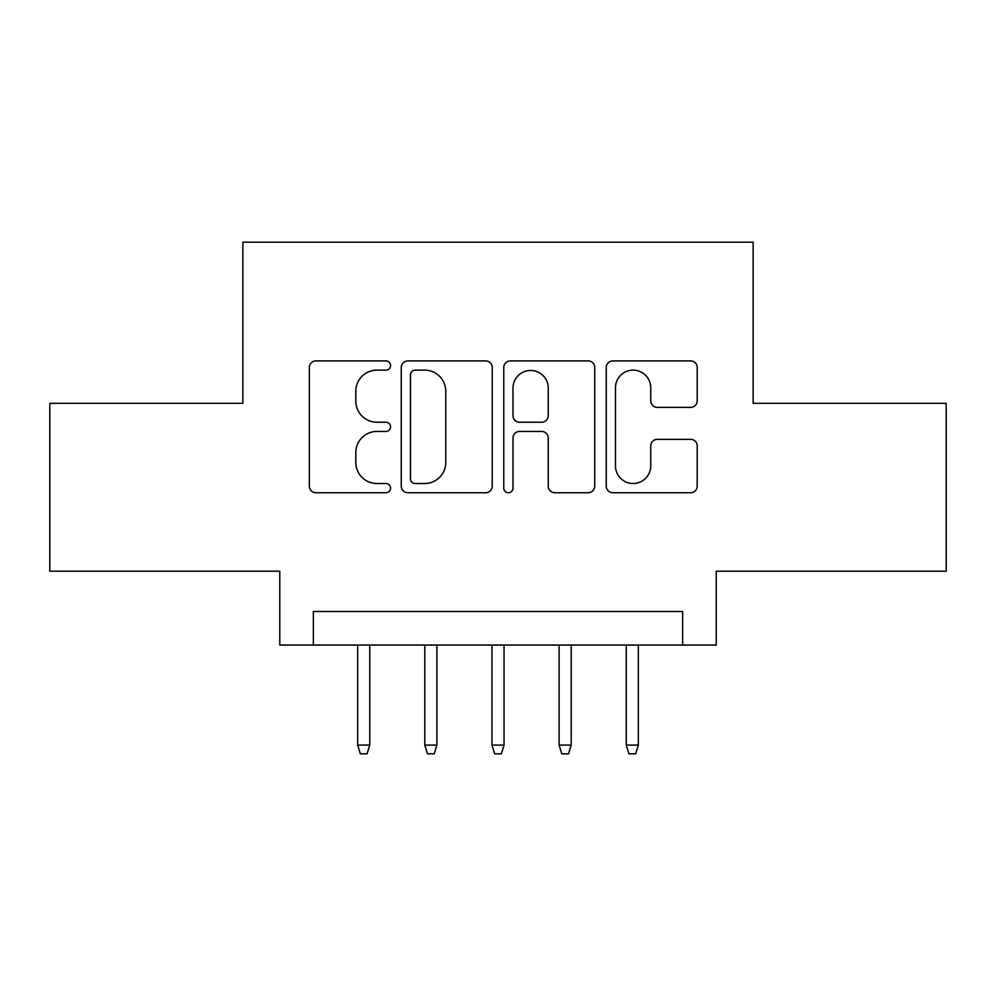 <?xml version="1.0" encoding="UTF-8"?>
<svg xmlns="http://www.w3.org/2000/svg" width="996" height="996" viewBox="0 0 996 996"><rect width="100%" height="100%" fill="white"/><g stroke="black" fill="none" stroke-linecap="round" stroke-linejoin="round"><path stroke-width="1.49" d="M390.569 365.532A4.619 4.619 0 0 0 385.95 360.913L315.931 360.913A6.586 6.586 0 0 0 309.333 367.512L309.333 486.148A6.586 6.586 0 0 0 315.931 492.734L385.95 492.734A4.619 4.619 0 0 0 390.569 488.115A4.619 4.619 0 0 0 385.95 483.508L376.899 483.508A21.09 21.09 0 0 1 355.809 462.418L355.809 452.533A21.09 21.09 0 0 1 376.899 431.442L385.95 431.442A4.619 4.619 0 0 0 390.569 426.823A4.619 4.619 0 0 0 385.95 422.217L376.899 422.217A21.09 21.09 0 0 1 355.809 401.127L355.809 391.229A21.09 21.09 0 0 1 376.899 370.139L385.95 370.139A4.619 4.619 0 0 0 390.569 365.532M690.614 407.376A6.586 6.586 0 0 0 697.212 400.79L697.212 367.512A6.586 6.586 0 0 0 690.614 360.913L612.851 360.913A6.586 6.586 0 0 0 606.253 367.512L606.253 486.148A6.586 6.586 0 0 0 612.851 492.734L690.614 492.734A6.586 6.586 0 0 0 697.212 486.148L697.212 445.934A6.586 6.586 0 0 0 690.614 439.348L657.335 439.348A6.586 6.586 0 0 0 650.737 445.934L650.737 465.879A17.629 17.629 0 0 1 633.107 483.508A17.629 17.629 0 0 1 615.478 465.879L615.478 387.78A17.629 17.629 0 0 1 633.107 370.139A17.629 17.629 0 0 1 650.737 387.78L650.737 400.79A6.586 6.586 0 0 0 657.335 407.376L690.614 407.376M682.646 645.047L716.224 645.047L716.224 571.194L946.2 571.194L946.2 403.33L753.15 403.33L753.15 242.177L242.85 242.177L242.85 403.33L49.8 403.33L49.8 571.194L279.776 571.194L279.776 645.047L682.646 645.047L682.646 611.482L313.354 611.482L313.354 645.047M492.236 367.512A6.586 6.586 0 0 0 485.637 360.913L407.874 360.913A6.586 6.586 0 0 0 401.276 367.512L401.276 486.148A6.586 6.586 0 0 0 407.874 492.734L485.637 492.734A6.586 6.586 0 0 0 492.236 486.148L492.236 367.512M510.363 360.913L588.126 360.913A6.586 6.586 0 0 1 594.724 367.512L594.724 486.148A6.586 6.586 0 0 1 588.126 492.734L554.847 492.734A6.586 6.586 0 0 1 548.261 486.148L548.261 438.028A6.586 6.586 0 0 0 541.662 431.442L519.588 431.442A6.586 6.586 0 0 0 512.99 438.028L512.99 488.115A4.619 4.619 0 0 1 508.383 492.734A4.619 4.619 0 0 1 503.764 488.115L503.764 367.512A6.586 6.586 0 0 1 510.363 360.913M415.12 370.139A4.619 4.619 0 0 0 410.501 374.757L410.501 478.889A4.619 4.619 0 0 0 415.12 483.508L424.682 483.508A21.09 21.09 0 0 0 445.772 462.418L445.772 391.229A21.09 21.09 0 0 0 424.682 370.139L415.12 370.139M548.261 388.104A17.629 17.629 0 0 0 530.619 370.475A17.629 17.629 0 0 0 512.99 388.104L512.99 415.618A6.586 6.586 0 0 0 519.588 422.217L541.662 422.217A6.586 6.586 0 0 0 548.261 415.618L548.261 388.104M369.753 745.095L367.063 753.823L360.353 753.823L357.664 745.095L369.753 745.095L369.753 645.047M357.664 745.095L357.664 645.047M436.895 745.095L434.206 753.823L427.496 753.823L424.806 745.095L436.895 745.095L436.895 645.047M424.806 745.095L424.806 645.047M504.038 745.095L501.362 753.823L494.639 753.823L491.962 745.095L504.038 745.095L504.038 645.047M491.962 745.095L491.962 645.047M571.194 745.095L568.504 753.823L561.794 753.823L559.105 745.095L571.194 745.095L571.194 645.047M559.105 745.095L559.105 645.047M638.336 745.095L635.647 753.823L628.937 753.823L626.247 745.095L638.336 745.095L638.336 645.047M626.247 745.095L626.247 645.047"/></g></svg>
